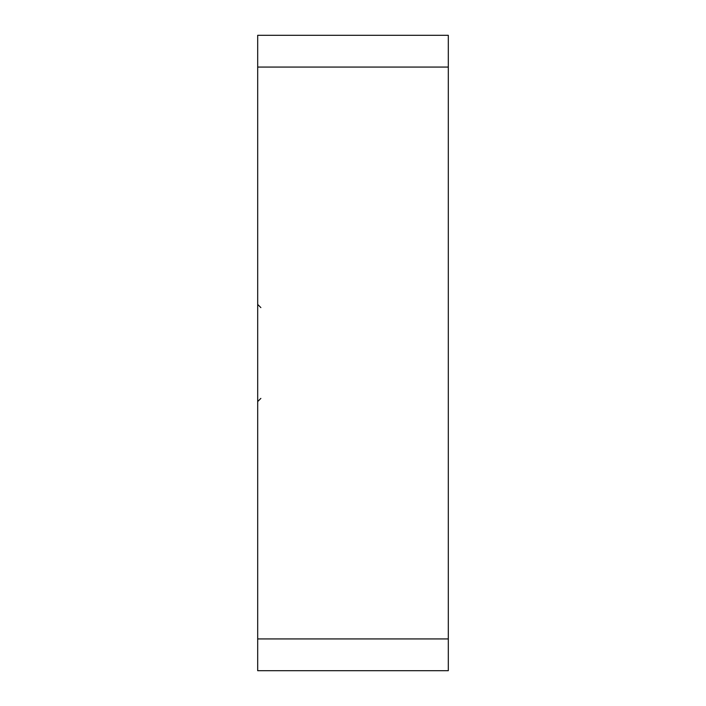 <?xml version="1.0" encoding="UTF-8"?>
<svg xmlns="http://www.w3.org/2000/svg" width="706" height="706" viewBox="0 0 706 706"><rect width="100%" height="100%" fill="white"/><g stroke="black" fill="none" stroke-linecap="round" stroke-linejoin="round"><path stroke-width="1.06" d="M448.31 67.07L448.31 35.3L257.69 35.3L257.69 67.07L448.31 67.07L448.31 638.93L257.69 638.93L257.69 670.7L448.31 670.7L448.31 638.93M448.31 670.7L257.69 670.7M257.69 638.93L257.69 67.07M260.867 307.604L257.69 304.436M260.867 398.396L257.69 401.564"/></g></svg>
